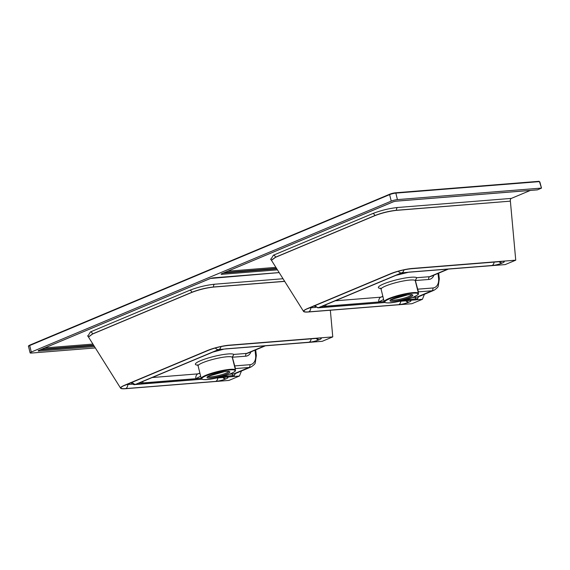 <?xml version="1.0" encoding="UTF-8"?>
<svg xmlns="http://www.w3.org/2000/svg" width="570" height="570" viewBox="0 0 570 570"><rect width="100%" height="100%" fill="white"/><g stroke="black" fill="none" stroke-linecap="round" stroke-linejoin="round"><path stroke-width="0.85" d="M418.551 296.535L417.169 299.713L422.448 299.286A90.195 63.441 85.4 0 1 424.465 294.277M406.902 272.367A0.905 0.442 -98.6 0 0 407.016 272.382A0.905 0.442 -98.6 0 0 407.094 272.353L505.212 264.587L515.743 260.177L412.21 268.463A15.832 2.529 166.2 0 0 390.457 273.771L307.7 308.477A15.832 2.529 166.2 0 0 303.596 311.477A15.832 2.529 166.2 0 0 308.384 311.99L411.918 303.703L422.448 299.286M31.293 352.046L391.227 201.132L389.631 194.627L29.697 345.541L31.293 352.046A4.524 0.727 166.2 0 0 30.11 352.866A4.524 0.727 166.2 0 0 31.493 353.051L95.333 347.935M539.897 182.122L541.5 188.114L537.467 189.839A0.905 0.634 85.4 0 1 537.182 189.86M541.5 188.114L539.441 181.616L395.844 193.109L397.44 199.614L541.365 188.093M397.44 199.614A4.524 0.727 166.2 0 0 391.227 201.132M270.914 259.314L273.393 255.21L372.709 213.572C380.789 210.444 389.075 208.421 397.568 207.501L511.354 198.396L530.349 190.43M511.354 198.396A2.259 1.589 -94.6 0 0 510.371 201.153L396.599 210.351C389.16 211.185 381.914 212.959 374.868 215.667L275.552 257.305L271.463 260.319L303.596 311.477M515.743 260.177L510.385 201.239M330.344 310.237L332.766 336.891L322.235 341.309L224.117 349.075A9.804 1.568 166.2 0 0 212.788 352.11L142.065 381.757A9.804 1.568 166.2 0 0 140.84 383.988L201.83 379.185M241.488 370.992A90.195 63.441 -94.6 0 0 239.471 376.008L228.941 380.425L125.407 388.712A15.832 2.529 -13.8 0 1 120.619 388.191A15.832 2.529 -13.8 0 1 124.723 385.192L207.48 350.493A15.832 2.529 -13.8 0 1 229.233 345.178L332.766 336.891M404.992 299.906L417.247 298.737M323.233 306.026A8.913 1.425 166.2 0 0 324.38 306.304L384.137 301.573M335.181 300.817L380.838 297.162L382.897 296.543M499.926 265.014L498.885 264.509M433.898 275.16A11.307 7.83 -112.7 0 1 428.726 279.478L415.224 280.533A17.642 2.821 166.2 0 0 403.467 280.96A17.642 2.821 166.2 0 0 385.726 285.976A17.642 2.821 166.2 0 0 381.095 289.19L384.18 301.765A17.642 2.821 -13.8 0 1 388.818 298.559A17.642 2.821 -13.8 0 1 407.315 293.4A17.642 2.821 -13.8 0 1 418.451 293.351L415.224 280.533L416.777 277.711L415.359 280.547L418.423 291.868A18.098 2.893 -13.8 0 1 418.18 292.239M417.169 299.713L399.285 301.309M384.8 302.471L323.817 307.273A9.804 1.568 -13.8 0 1 325.035 305.043L395.758 275.388A9.804 1.568 -13.8 0 1 407.094 272.353L401.401 272.902L318.644 307.601L323.817 307.273A0.905 0.784 92.5 0 0 324.38 306.304M493.57 265.342A0.905 0.634 -94.6 0 0 493.884 265.328A7.303 1.168 -13.8 0 0 502.035 263.105A4.524 3.135 -112.7 0 1 499.156 261.708M408.889 272.089A0.905 0.634 -94.6 0 0 409.089 272.118L395.901 275.36A0.905 0.627 -112.7 0 1 395.758 275.388M406.253 300.789A4.524 3.135 67.3 0 0 409.046 302.1A7.303 1.168 -13.8 0 0 410.108 300.447A0.905 0.634 -94.6 0 0 410.528 299.485M418.138 292.075A0.449 0.442 -157.2 0 1 418.423 291.868L431.91 290.786L416.862 297.098A13.573 9.398 67.3 0 0 418.914 296.599L433.962 290.294A13.573 9.398 -112.7 0 1 431.91 290.786A2.259 1.589 85.4 0 0 432.879 287.985A11.307 7.83 67.3 0 0 438.572 278.395L438.009 273.436M510.371 201.153L396.585 210.259C389.146 211.042 381.893 212.817 374.832 215.567L275.517 257.205L271.413 260.198M216.308 378.031L239.471 376.008M199.928 373.257L197.868 373.877L152.204 377.532M120.619 388.191L88.485 337.034L92.575 334.02L191.891 292.382C198.966 289.667 206.212 287.893 213.622 287.066L284.687 281.373M234.192 376.428L234.277 375.452L222.015 376.62M140.277 382.726A8.906 1.425 166.2 0 0 142.899 382.933L141.41 383.019A0.905 0.784 92.5 0 1 140.84 383.988L135.667 384.315L218.424 349.617L224.117 349.075A0.905 0.442 -98.6 0 1 224.038 349.096L226.112 348.833A0.905 0.634 -94.6 0 0 226.311 348.769M315.908 341.223L316.948 341.729M234.277 375.452L235.574 373.25M235.161 368.79A0.449 0.442 -157.2 0 1 235.446 368.583L232.382 357.262L233.8 354.426L232.246 357.248L235.474 370.065A17.642 2.821 166.2 0 0 224.338 370.122A17.642 2.821 166.2 0 0 205.841 375.274A17.642 2.821 166.2 0 0 201.21 378.48C203.476 381.815 221.573 377.24 230.7 373.713C237.241 370.571 234.961 370.806 235.474 370.065M283.034 278.737L214.591 284.216C206.069 285.15 197.783 287.173 189.732 290.294L90.416 331.932L87.937 336.029M227.551 376.2A0.905 0.634 85.4 0 1 227.138 377.162A7.303 1.168 166.2 0 1 226.069 378.815A4.524 3.135 -112.7 0 1 223.276 377.504M223.924 349.089A0.905 0.442 -98.6 0 0 224.038 349.096L212.923 352.075A0.905 0.627 -112.7 0 1 212.788 352.11M316.179 338.423A4.524 3.135 67.3 0 0 319.065 339.827A7.303 1.168 166.2 0 1 310.906 342.043A0.905 0.634 85.4 0 1 310.593 342.057M88.436 336.92L92.547 333.927L191.855 292.289C198.902 289.531 206.155 287.764 213.608 286.981L284.637 281.295M88.485 337.034L87.616 335.794M210.116 375.374A11.763 1.881 166.2 0 0 210.622 377.988A11.763 1.881 166.2 0 0 226.782 374.041A11.763 1.881 166.2 0 0 226.276 371.426A11.763 1.881 166.2 0 0 210.116 375.374M228.748 371.483A10.859 1.738 -13.8 0 1 225.927 373.222A10.859 1.738 -13.8 0 1 215.182 376.278A10.859 1.738 -13.8 0 1 207.829 376.62M230.629 373.735A17.193 2.75 -13.8 0 1 207.01 379.499A17.193 2.75 -13.8 0 1 206.269 375.68A17.193 2.75 -13.8 0 1 229.881 369.909A17.193 2.75 -13.8 0 1 230.629 373.735M265.022 345.719L246.724 353.393L233.8 354.426A19.907 3.185 166.2 0 0 220.326 355.053A19.907 3.185 166.2 0 0 200.619 360.653A19.907 3.185 166.2 0 0 197.719 365.156M198.51 365.071L197.391 364.9L198.118 365.904A17.642 2.821 -13.8 0 1 202.749 362.698A17.642 2.821 -13.8 0 1 220.49 357.682A17.642 2.821 -13.8 0 1 232.246 357.248L245.748 356.193A11.307 7.83 67.3 0 0 250.921 351.875M409.759 297.319A11.763 1.881 -13.8 0 1 393.599 301.274A11.763 1.881 -13.8 0 1 393.093 298.659A11.763 1.881 -13.8 0 1 409.246 294.711A11.763 1.881 -13.8 0 1 409.759 297.319M390.806 299.906A10.859 1.738 166.2 0 0 398.159 299.564A10.859 1.738 166.2 0 0 408.904 296.507A10.859 1.738 166.2 0 0 411.718 294.768M389.246 298.965A17.193 2.75 166.2 0 0 389.987 302.784A17.193 2.75 166.2 0 0 413.606 297.013A17.193 2.75 166.2 0 0 412.858 293.194A17.193 2.75 166.2 0 0 389.246 298.965M380.689 288.434A19.907 3.185 -13.8 0 1 383.589 283.938A19.907 3.185 -13.8 0 1 403.303 278.338A19.907 3.185 -13.8 0 1 416.777 277.711L429.702 276.678L447.999 269.004M395.58 192.788L539.035 181.31L395.438 192.803A4.068 0.648 166.2 0 0 389.844 194.171L29.84 345.092L29.697 345.541A4.524 0.727 -13.8 0 0 28.507 346.361L30.11 352.866M28.507 346.361C28.144 346.147 28.593 345.726 29.84 345.092L389.716 194.22M409.046 302.1L408.747 302.221A7.303 1.168 -13.8 0 1 398.715 304.672L308.641 311.883A15.447 2.472 -13.8 0 1 307.971 308.448L390.735 273.75A15.447 2.472 -13.8 0 1 411.953 268.57L502.02 261.359A7.303 1.168 -13.8 0 1 502.341 262.984L502.035 263.105M279.165 272.581L212.817 277.896L210.33 278.502L38.19 350.671L38.268 351.077L94.485 346.574M277.455 269.859L221.245 274.362A0.905 0.634 -94.6 0 0 221.644 273.778M537.467 189.839L395.794 201.174L393.307 201.78L221.167 273.956L221.245 274.362M428.726 279.478A2.259 1.589 -94.6 0 1 429.702 276.678A9.049 6.263 67.3 0 0 431.07 276.343L448.718 268.947M383.624 299.485L378.758 301.986L325.876 306.218A8.906 1.425 -13.8 0 1 323.254 306.012M415.209 300.041A0.905 0.634 -94.6 0 0 415.63 299.072L415.416 297.269M378.758 301.986A4.524 3.185 85.4 0 1 380.838 297.162L382.848 296.322M309.667 307.864A11.179 1.788 166.2 0 0 310.771 307.8L315.531 307.422M308.641 311.883A4.524 3.185 -94.6 0 0 310.771 307.8A2.259 1.589 85.4 0 1 310.793 307.387M412.587 297.44L416.862 297.098A2.259 1.589 85.4 0 1 416.513 297.184L418.914 296.599M417.354 289.204L432.879 287.985M223.24 273.108L276.806 268.826M276.543 268.406L224.544 272.567M227.758 271.22L275.887 267.366M400.81 301.224A4.524 3.185 85.4 0 1 398.715 304.672M405.861 300.817A4.524 3.135 67.3 0 0 408.747 302.221M307.971 308.448A4.524 3.135 67.3 0 0 308.655 308.285L306.703 309.018M390.735 273.75A4.524 3.135 67.3 0 0 391.419 273.586L308.655 308.285M408.455 300.575L408.027 300.647A4.524 3.185 -94.6 0 0 408.419 300.582A0.905 0.634 -94.6 0 0 408.897 299.592M411.953 268.57A4.524 3.185 85.4 0 1 411.248 268.741C404.479 269.489 397.867 271.106 391.419 273.586M384.864 302.499L317.953 307.857A4.524 3.185 -94.6 0 0 318.659 307.686M502.02 261.359A4.524 3.185 85.4 0 1 501.315 261.53L411.248 268.741M315.246 305.527A4.524 3.135 67.3 0 0 318.644 307.601M502.341 262.984A4.524 3.135 -112.7 0 1 499.541 261.673M398.323 271.263A4.524 3.135 67.3 0 0 401.401 272.902M403.945 269.881A4.524 3.185 85.4 0 1 401.935 272.766M491.896 265.442A0.905 0.634 -94.6 0 0 492.309 265.406A4.524 3.185 -94.6 0 0 494.097 262.107M325.399 307.223A0.905 0.634 85.4 0 0 325.876 306.24A4.524 3.185 85.4 0 1 325.876 304.715M409.289 272.054A0.905 0.634 -94.6 0 1 409.089 272.118L499.284 264.922M396.015 275.289A0.905 0.627 -112.7 0 1 395.901 275.36L325.178 305.014A0.905 0.627 -112.7 0 1 325.035 305.043M325.292 304.936A0.905 0.627 -112.7 0 1 325.178 305.014L323.147 305.855M438.572 278.395A2.259 0.634 -6.5 0 1 439.313 278.773L438.23 286.119C438.209 287.038 436.791 288.434 433.962 290.294M393.307 201.78A0.905 0.627 67.3 0 0 393.443 201.752L221.174 273.956A0.905 0.627 67.3 0 0 221.424 273.849M395.794 201.174A0.905 0.634 85.4 0 1 395.651 201.21L393.443 201.752A0.905 0.627 67.3 0 0 393.542 201.687M537.325 189.874L395.651 201.21A0.905 0.634 85.4 0 1 395.53 201.203M273.393 255.21A2.259 1.568 -112.7 0 1 275.517 257.205L275.552 257.305M372.709 213.572A2.259 1.568 -112.7 0 1 374.832 215.567L374.868 215.667M397.568 207.501A2.259 1.589 -94.6 0 0 396.585 210.259L396.599 210.351M319.065 339.827L319.364 339.699A7.303 1.168 166.2 0 0 319.043 338.074L228.976 345.285A15.447 2.472 166.2 0 0 207.758 350.472L124.994 385.17A15.447 2.472 166.2 0 0 125.664 388.597L215.738 381.394A7.303 1.168 166.2 0 0 225.77 378.943L226.069 378.815M199.87 373.036L197.868 373.877A4.524 3.185 85.4 0 0 195.781 378.701L200.647 376.2M142.899 381.437A4.524 3.185 85.4 0 0 142.899 382.933L195.781 378.701M201.16 378.295L142.899 382.955A0.905 0.634 85.4 0 1 142.422 383.945M232.439 373.984L232.653 375.794A0.905 0.634 85.4 0 1 232.239 376.756M141.41 383.019A8.913 1.425 -13.8 0 1 140.256 382.748M132.553 384.137L127.794 384.522A11.179 1.788 -13.8 0 1 126.69 384.579M127.823 384.109A2.259 1.589 -94.6 0 0 127.794 384.522A4.524 3.185 -94.6 0 1 125.664 388.597M265.741 345.662L248.093 353.065A9.049 6.263 -112.7 0 1 246.724 353.393A2.259 1.589 -94.6 0 0 245.748 356.193M255.032 350.151L255.595 355.11A11.307 7.83 -112.7 0 1 249.909 364.7L234.377 365.926M235.203 368.954A18.098 2.893 166.2 0 0 235.446 368.583L248.933 367.5L233.885 373.813L229.61 374.155M249.909 364.7A2.259 1.589 -94.6 0 1 248.933 367.5A13.573 9.398 67.3 0 0 250.985 367.009L235.937 373.314A13.573 9.398 -112.7 0 1 233.885 373.813A2.259 1.589 -94.6 0 1 233.536 373.899L229.418 374.226M41.567 349.282L93.566 345.121M93.829 345.541L40.271 349.83M92.917 344.081L44.781 347.935M228.976 345.285A4.524 3.185 85.4 0 1 228.271 345.456L318.345 338.252A4.524 3.185 -94.6 0 0 319.043 338.074M316.571 338.388A4.524 3.135 67.3 0 0 319.364 339.699M207.758 350.472A4.524 3.135 67.3 0 0 208.442 350.308C214.89 347.821 221.502 346.211 228.271 345.456M124.994 385.17A4.524 3.135 67.3 0 0 125.678 385.007L208.442 350.308M311.127 338.829A4.524 3.185 85.4 0 1 309.332 342.128A0.905 0.634 85.4 0 1 309.132 342.192L309.132 342.192A0.905 0.634 85.4 0 1 308.919 342.157M220.968 346.603A4.524 3.185 85.4 0 1 218.958 349.488M215.738 381.394A4.524 3.185 -94.6 0 0 217.833 377.939M215.346 347.978A4.524 3.135 67.3 0 0 218.424 349.617M225.77 378.943A4.524 3.135 -112.7 0 1 222.884 377.54M132.268 382.242A4.524 3.135 67.3 0 0 135.667 384.315M130.73 382.548C132.596 384.28 134.014 384.957 134.976 384.572A4.524 3.185 -94.6 0 0 135.681 384.401M225.919 376.314A0.905 0.634 85.4 0 1 225.442 377.297A4.524 3.185 85.4 0 1 225.05 377.361L225.478 377.297M213.037 352.004A0.905 0.627 -112.7 0 1 212.923 352.075L140.17 382.577M225.912 348.804A0.905 0.634 -94.6 0 0 226.112 348.833L316.307 341.644M250.985 367.009C253.814 365.149 255.239 363.76 255.253 362.834L256.343 355.488A2.259 0.634 173.5 0 0 255.595 355.11M279.179 272.603L210.465 278.466L38.197 350.671A0.905 0.627 67.3 0 0 38.447 350.564M38.268 351.077A0.905 0.634 -94.6 0 0 38.675 350.5M214.591 284.216A2.259 1.589 -94.6 0 0 213.608 286.981L213.622 287.066M189.732 290.294A2.259 1.568 -112.7 0 1 191.855 292.289L191.891 292.382M90.416 331.932A2.259 1.568 -112.7 0 1 92.547 333.927L92.575 334.02M389.631 194.627L389.773 194.185L395.509 192.788L395.844 193.109A4.524 0.727 -13.8 0 0 389.631 194.627M539.868 182.022L539.441 181.616M207.694 376.428L224.573 371.626L228.777 371.248M198.118 365.904L201.21 378.48M390.664 299.713L407.55 294.911L411.754 294.533M384.18 301.765C386.446 305.1 404.55 300.525 413.67 296.998C420.211 293.856 417.931 294.084 418.451 293.351M381.487 288.356L380.368 288.185L381.095 289.19M408.027 300.647L399.029 301.366M317.953 307.857L313.707 305.834M501.315 261.53L501.735 261.459M438.672 273.158L439.313 278.773M412.395 297.512L416.513 297.184M270.586 259.079L271.463 260.319M318.345 338.252L318.758 338.174M125.678 385.007L123.726 385.733M134.976 384.572L201.887 379.221M216.051 378.088L225.05 377.361M233.536 373.899L235.937 373.314M255.702 349.873L256.343 355.488M235.125 368.868L235.04 368.277"/></g></svg>
